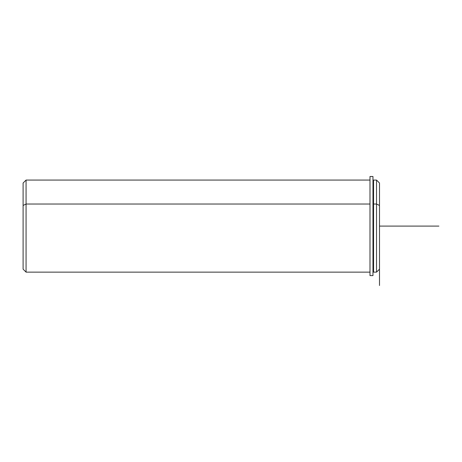 <?xml version="1.0" encoding="UTF-8"?>
<svg xmlns="http://www.w3.org/2000/svg" width="462" height="462" viewBox="0 0 462 462"><rect width="100%" height="100%" fill="white"/><g stroke="black" fill="none" stroke-linecap="round" stroke-linejoin="round"><path stroke-width="0.69" d="M372.967 205.024L373.562 205.024L372.967 205.024M379.498 263.225L379.498 205.451L376.53 204.031L376.53 180.065L376.53 204.031L373.562 204.031L376.53 204.031L376.53 272.135L373.562 272.135L373.562 204.031L373.562 270.056L372.967 270.056M373.562 204.031L373.562 180.065L376.53 180.065L379.498 183.033L379.498 269.167L376.53 272.135L376.53 204.031L379.498 205.451M369.998 272.135L26.068 272.135L23.1 269.167L23.1 205.451L26.068 204.031L26.068 272.135L26.068 204.031L369.998 204.031L26.068 204.031L26.068 180.065L26.068 204.031L23.1 205.451L23.1 263.225M23.1 205.451L23.1 183.033L26.068 180.065L369.998 180.065L369.998 275.612L369.998 176.501L372.967 176.501L372.967 275.612L369.998 275.612L372.967 275.612L372.967 177.772L372.967 182.143L373.562 182.143M438.9 226.097L379.498 226.097L379.498 285.499"/></g></svg>

